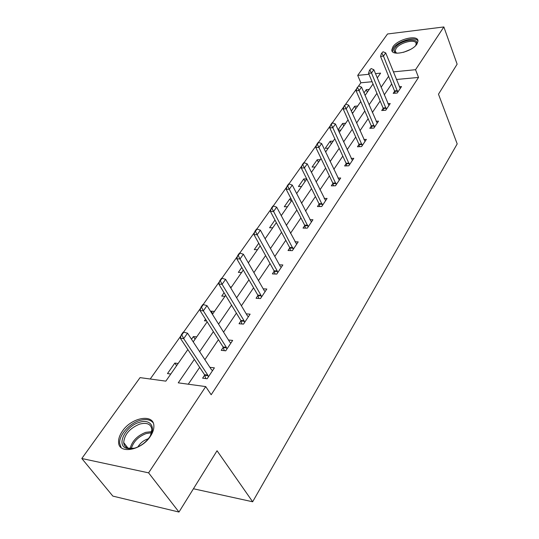 <?xml version="1.0" encoding="UTF-8"?>
<svg xmlns="http://www.w3.org/2000/svg" width="539" height="539" viewBox="0 0 539 539"><rect width="100%" height="100%" fill="white"/><g stroke="black" fill="none" stroke-linecap="round" stroke-linejoin="round"><path stroke-width="0.81" d="M416.937 44.03C412.119 51.926 391.186 56.696 391.806 49.878L392.958 46.799C397.863 39.037 418.459 34.247 417.994 41.099L416.937 44.03M150.347 436.361C141.413 450.516 118.641 454.545 118.593 442.229C118.405 438.793 119.665 435.114 122.366 431.207C131.442 417.408 153.662 413.4 153.864 425.79C154.046 429.051 152.874 432.574 150.347 436.361M372.085 81.739L360.867 82.784L357.707 75.379L387.521 33.984L443.86 26.95L457.126 64.181L438.483 94.197L457.193 143.9L252.65 501.775L217.049 450.745L178.975 512.05L112.846 496.102L81.807 458.507L140.059 377.623L165.837 381.14L187.855 349.562M360.867 82.784L358.583 85.991M356.845 88.443L345.721 104.081M343.929 106.601L332.354 122.879M330.508 125.472L318.455 142.424M316.555 145.099L303.989 162.765M302.029 165.52L288.924 183.954M286.903 186.79L273.219 206.039M271.137 208.97L256.833 229.075M254.684 232.107L239.727 253.141M237.497 256.268L221.839 278.286M219.535 281.526L203.129 304.602M200.744 307.958L183.529 332.165M181.057 335.649L150.219 379.011M193.44 488.765L252.65 501.775M170.802 374.019L167.474 373.588L174.831 363.07L178.153 363.475M196.695 336.882L193.4 336.558L191.513 339.253M206.646 320.995L204.429 320.806L205.534 319.229M214.448 311.421L211.173 311.171L210.803 311.71M224.999 296.288L221.745 296.079L224.069 292.758M231.46 287.031L230.153 286.957M241.58 272.512L238.346 272.37L241.789 267.452M257.487 249.698L254.28 249.611L258.747 243.237M272.768 227.788L269.588 227.754L274.984 220.04M287.449 206.727L284.296 206.74L289.807 198.878L291.107 198.857M301.577 186.467L298.451 186.528L303.753 178.955L306.704 178.881M315.18 166.962L312.081 167.07L317.188 159.773L320.274 159.652M328.278 148.171L325.206 148.319L330.131 141.285L333.19 141.13M340.911 130.061L338.283 130.216M345.647 123.263L342.615 123.465L338.121 129.872M353.092 112.59L352.021 112.664M357.66 106.035L354.655 106.264L351.307 111.041M369.262 89.393L366.284 89.656L364 92.917M194.357 359.365L178.247 382.838L205.716 386.591L211.173 394.75L418.534 77.434L396.381 79.489M391.698 83.936L384.267 94.904M380.136 101.002L372.355 112.489M368.15 118.688L359.991 130.734M355.713 137.047L347.156 149.68M342.804 156.108L333.823 169.367M329.383 175.916L319.95 189.836M315.43 196.513L305.519 211.14M300.91 217.945L290.487 233.326M285.791 240.266L274.816 256.456M270.026 263.531L258.471 280.583M253.579 287.806L241.398 305.781M236.405 313.152L223.557 332.125M218.457 339.651L204.887 359.681M199.673 367.376L188.266 384.206M204.705 375.036L202.61 378.162L207.151 378.755L214.394 367.861L209.88 367.315M223.261 347.311L221.233 350.337L225.733 350.815L232.659 340.405L228.475 339.994M240.994 320.806L239.033 323.737L243.493 324.114L250.123 314.156L246.222 313.853M257.965 295.446L256.072 298.283L260.492 298.566L266.832 289.032L263.187 288.823M274.223 271.151L272.384 273.9L276.77 274.095L282.847 264.959L279.418 264.831M289.814 247.859L288.028 250.527L292.367 250.642L298.202 241.876L294.968 241.816M304.764 225.511L303.039 228.098L307.338 228.138L312.937 219.73L309.871 219.717M319.128 204.045L317.451 206.558L321.709 206.531L327.085 198.453L324.182 198.487M332.934 183.415L331.303 185.854L335.521 185.773L340.695 177.998L337.933 178.072M346.213 163.573L344.63 165.945L348.807 165.803L353.779 158.325L351.145 158.426M359.001 144.472L357.451 146.783L361.588 146.581L366.379 139.385L363.865 139.513M371.31 126.072L369.808 128.322L373.904 128.073L378.519 121.134L376.114 121.288M383.182 108.332L381.713 110.522L385.769 110.232L390.223 103.542L387.912 103.717M394.629 91.226L393.2 93.362L397.216 93.025L401.515 86.57L399.298 86.766M178.975 512.05L148.596 472.851L81.807 458.507M443.86 26.95L415.549 69.699L393.329 71.882M418.534 77.434L415.549 69.699M205.716 386.591L148.596 472.851M388.612 76.322L381.107 87.257M376.936 93.341L369.074 104.795M364.822 110.987L356.582 123M352.257 129.293L343.606 141.898M339.206 148.313L330.124 161.545M325.644 168.08L316.103 181.973M311.535 188.637L301.51 203.243M296.848 210.035L286.303 225.396M281.547 232.322L270.45 248.499M265.599 255.567L253.903 272.606M248.951 279.822L236.621 297.784M231.561 305.155L218.551 324.114M213.383 331.64L199.639 351.671M377.253 77.939L380.601 73.129L375.467 73.634M368.959 74.274L357.707 75.379M193.218 341.867L207.185 321.844M212.433 314.318L225.646 295.365M230.78 288.001L243.291 270.052M248.317 262.843L260.182 245.831M265.107 238.77L276.366 222.62M281.19 215.708L291.882 200.373M296.605 193.595L306.772 179.015M311.407 172.372L321.069 158.506M325.617 151.991L334.813 138.799M339.274 132.399L348.039 119.833M352.418 113.554L360.766 101.581M365.065 95.416L373.028 83.996M176.617 365.685L174.831 363.07M195.098 339.172L193.4 336.558M212.804 313.786L211.173 311.171M291.134 201.445L289.807 198.878M305.027 181.515L303.753 178.955M318.414 162.32L317.188 159.773M331.31 143.825L330.131 141.285M343.747 125.985L342.615 123.465M355.753 108.77L354.655 106.264M367.342 92.142L366.284 89.656M183.738 332.186L183.193 332.132L181.252 334.854L181.805 334.908L183.738 332.186L187.538 333.183L211.416 369.653L212.568 370.61M208.411 376.849L207.784 375.097L183.684 338.633L180.383 338.303L181.252 334.854M205.817 378.58L204.517 374.679L180.383 338.303M187.538 333.183L183.684 338.633L181.805 334.908M139.143 422.414C150.415 418.412 156.714 427.589 149.047 437.783C145.368 442.687 140.733 446.097 135.127 448.01L130.445 448.859L126.463 448.3C115.905 445.147 125.513 426.201 139.143 422.414M150.529 435.438L151.897 429.421C150.927 423.991 146.83 422.226 139.594 424.132C129.744 428.283 124.442 434.427 123.687 442.566C123.943 445.295 125.338 447.141 127.884 448.104L134.11 448.3M148.292 438.786L147.713 438.955C143.482 440.444 140.207 443.105 137.896 446.939M153.089 422.697C150.213 419.436 145.658 418.729 139.433 420.575C129.043 423.674 118.816 435.377 119.698 443.442L121.16 447.606M397.182 53.22L395.107 52.424C393.706 51.34 393.679 49.797 395.02 47.809C400.322 39.515 421.916 36.895 415.758 45.431L415.63 45.606M415.737 45.451L416.121 43.908C416.492 38.417 399.978 42.231 396.071 48.463L395.154 50.922L396.158 52.741L397 53.186M417.994 40.984C415.623 35.992 397.836 41.139 393.504 47.978L392.419 51.549M203.338 304.616L202.792 304.582L200.946 307.176L201.492 307.217L203.338 304.616L207.01 305.647L229.789 342.09L230.887 343.073M226.919 349.036L226.319 347.298L203.338 310.841L200.063 310.592L200.946 307.176M224.271 350.66L223.079 346.961L200.063 310.592M207.01 305.647L203.338 310.841L201.492 307.217M222.048 278.299L221.509 278.272L219.744 280.752L220.289 280.779L222.048 278.299L225.605 279.35L247.354 315.746L248.405 316.737M244.605 322.443L244.032 320.718L222.095 284.309L218.847 284.134L219.744 280.752M241.923 323.979L240.825 320.456L218.847 284.134M225.605 279.35L222.095 284.309L220.289 280.779M239.929 253.141L239.397 253.128L237.706 255.499L238.245 255.513L239.929 253.141L243.379 254.213L264.164 290.528L265.168 291.538M261.536 296.996L260.984 295.291L240.023 258.963L236.803 258.848L237.706 255.499M258.821 298.458L257.804 295.096L236.803 258.848M243.379 254.213L240.023 258.963L238.245 255.513M257.036 229.082L256.503 229.075L254.893 231.339L255.425 231.346L257.036 229.082L260.384 230.166L280.267 266.374L281.23 267.391M277.747 272.626L277.221 270.942L257.17 234.708L253.977 234.66L254.893 231.339M275.011 274.014L274.068 270.807L253.977 234.66M260.384 230.166L257.17 234.708L255.425 231.346M273.421 206.033L272.896 206.039L271.346 208.209L271.878 208.209L273.421 206.033L276.669 207.138L296.625 244.241M293.29 249.261L273.59 211.49L270.423 211.497L271.346 208.209M290.534 250.595L289.659 247.516L270.423 211.497M276.669 207.138L273.59 211.49L271.878 208.209M289.12 183.947L288.601 183.961L287.119 186.043L287.644 186.036L289.12 183.947L292.279 185.066L311.407 222.028M308.2 226.845L289.328 189.236L286.189 189.297L287.119 186.043M305.438 228.118L304.623 225.167L286.189 189.297M292.279 185.066L289.328 189.236L287.644 186.036M304.185 162.758L303.666 162.778L302.244 164.779L302.763 164.759L304.185 162.758L307.25 163.883L325.603 200.683M322.517 205.319L304.42 167.892L301.314 168L302.244 164.779M319.755 206.545L318.994 203.708L301.314 168M307.25 163.883L304.42 167.892L302.763 164.759M318.65 142.417L318.138 142.444L316.77 144.364L317.282 144.337L318.65 142.417L321.628 143.549L339.247 180.174M336.282 184.628L318.913 147.396L315.834 147.545L316.77 144.364M333.52 185.814L332.806 183.078L315.834 147.545M321.628 143.549L318.913 147.396L317.282 144.337M332.543 122.865L332.037 122.899L330.724 124.745L331.236 124.711L332.543 122.865L335.447 124.01L352.371 160.44M349.521 164.725L332.832 127.709L329.787 127.898L330.724 124.745M346.759 165.871L346.092 163.236L329.787 127.898M335.447 124.01L332.832 127.709L331.236 124.711M345.91 104.067L344.145 105.88L344.65 105.846L345.91 104.067L348.74 105.213L365.004 141.447M362.262 145.57L346.22 108.777L343.208 108.999L344.145 105.88M359.506 146.682L358.88 144.135L343.208 108.999M348.74 105.213L346.22 108.777L344.65 105.846M358.772 85.977L357.061 87.729L358.772 85.977L361.528 87.129L377.179 123.148M374.538 127.123L359.109 90.552L356.117 90.815L357.061 87.729M371.789 128.201L371.196 125.742L356.117 90.815M361.528 87.129L359.109 90.552L357.559 87.689M371.162 68.554L369.498 70.252L371.162 68.554L373.844 69.706L388.915 105.503M386.369 109.336L371.512 73.008L368.555 73.304L369.498 70.252M383.627 110.387L383.067 108.002L368.555 73.304M373.844 69.706L371.512 73.008L369.99 70.198M383.094 51.757L381.477 53.401L383.094 51.757L385.722 52.916L400.234 88.484M397.775 92.182L383.472 56.103L380.541 56.42L381.477 53.401M395.053 93.207L394.521 90.902L380.541 56.42M385.722 52.916L383.472 56.103L381.969 53.348M207.784 375.097L204.517 374.679M208.047 375.67L204.786 375.252M130.121 448.583C132.048 441.111 137.256 435.701 145.752 432.345L151.782 431.618M151.54 432.75L146.278 433.504C138.382 436.57 133.376 441.609 131.273 448.623M403.522 52.317L410.408 49.48M226.319 347.298L223.079 346.961M226.569 347.864L223.335 347.527M244.032 320.718L240.825 320.456M244.275 321.284L241.068 321.022M260.984 295.291L257.804 295.096M261.213 295.857L258.033 295.655M277.221 270.942L274.068 270.807M277.444 271.494L274.29 271.36M292.785 247.596L289.659 247.516M292.994 248.149L289.874 248.068M307.715 225.194L304.623 225.167M307.924 225.74L304.825 225.713M322.059 203.681L318.994 203.708M322.255 204.227L319.189 204.247M335.837 183.011L332.806 183.078M336.026 183.55L332.994 183.617M349.097 163.128L346.092 163.236M349.272 163.661L346.267 163.768M361.851 143.987L358.88 144.135M362.026 144.519L359.048 144.668M374.14 125.56L371.196 125.742M374.309 126.079L371.364 126.261M385.985 107.793L383.067 108.002M386.146 108.312L383.229 108.528M397.411 90.653L394.521 90.902M397.566 91.172L394.676 91.414M128.026 448.152L123.687 442.566M127.884 448.104L126.463 448.3M396.158 52.741L395.107 52.424M395.72 52.357L395.154 50.922"/></g></svg>
